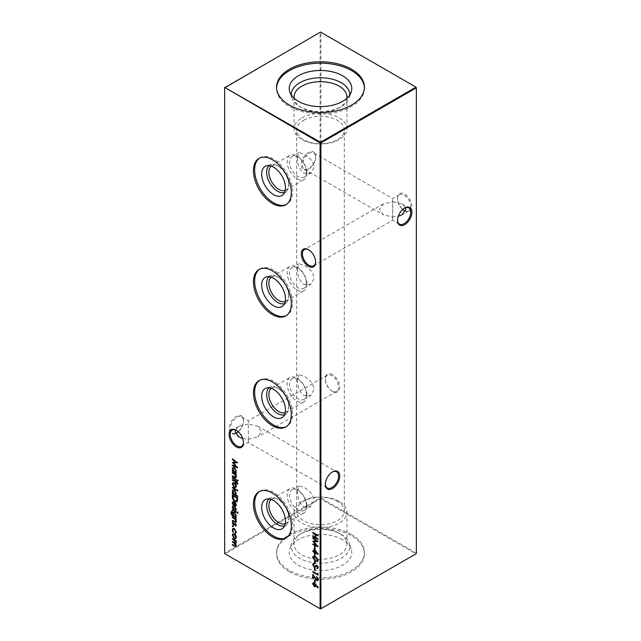 <?xml version="1.0" encoding="UTF-8"?>
<svg xmlns="http://www.w3.org/2000/svg" width="641" height="641" viewBox="0 0 641 641"><rect width="100%" height="100%" fill="white"/><g stroke="black" fill="none" stroke-linecap="round" stroke-linejoin="round"><path stroke-width="0.48" stroke-dasharray="3.21 2.4" d="M315.66 261.808A9.367 5.408 -120 0 0 315.668 261.488A9.367 5.408 -120 0 0 309.05 250.022L308.473 249.686L309.05 250.022A9.367 5.408 -120 0 0 308.77 249.862M243.492 442.37A9.367 5.408 -120 0 0 243.5 442.05A9.367 5.408 -120 0 0 236.882 430.584L236.305 430.247L236.882 430.584A9.367 5.408 -120 0 0 236.593 430.423M404.407 210.577A10.176 5.873 -120 0 0 404.695 210.753A10.176 5.873 -120 0 0 411.899 206.594A10.176 5.873 -120 0 0 404.695 194.127A10.176 5.873 -120 0 0 397.5 198.285A10.176 5.873 -120 0 0 402.828 209.383M404.695 210.753L404.118 210.416L404.695 210.753M402.748 209.463A9.367 5.408 60 0 1 397.5 198.95A9.367 5.408 60 0 1 399.439 194.664A9.367 5.408 60 0 1 404.118 195.128A9.367 5.408 60 0 1 410.24 203.381A9.367 5.408 60 0 1 408.806 210.881A9.367 5.408 60 0 1 405.585 211.073M332.527 374.689A10.176 5.873 -120 0 0 325.332 378.847A10.176 5.873 -120 0 0 332.527 391.314L332.527 391.314A10.176 5.873 -120 0 0 339.73 387.156A10.176 5.873 -120 0 0 332.527 374.689M331.95 390.978L332.527 391.314L331.95 390.978A9.367 5.408 60 0 1 325.332 379.512A9.367 5.408 60 0 1 327.271 375.225A9.367 5.408 60 0 1 331.95 375.69A9.367 5.408 60 0 1 338.071 383.943A9.367 5.408 60 0 1 336.629 391.443A9.367 5.408 60 0 1 331.95 390.978M332.23 472.088A9.367 5.408 120 0 0 331.95 472.249L332.527 471.912L331.95 472.249A9.367 5.408 120 0 0 325.332 483.715A9.367 5.408 120 0 0 325.34 484.035M404.407 208.197A9.367 5.408 120 0 0 404.118 208.349L404.695 208.021L404.118 208.357A9.367 5.408 120 0 0 404.118 208.357A9.367 5.408 120 0 0 397.5 219.823A9.367 5.408 120 0 0 397.508 220.143M315.668 157.285A9.367 5.408 -60 0 1 309.05 168.751L308.473 169.088A10.176 5.873 120 0 0 315.668 156.62A10.176 5.873 120 0 0 308.473 152.462A10.176 5.873 120 0 0 301.27 164.929A10.176 5.873 120 0 0 308.473 169.088L309.05 168.751A9.367 5.408 -60 0 1 304.371 169.216A9.367 5.408 -60 0 1 302.432 164.929A9.367 5.408 -60 0 1 309.05 153.463A9.367 5.408 -60 0 1 313.729 152.999A9.367 5.408 -60 0 1 315.668 157.285L315.668 156.62M235.415 433.3A9.367 5.408 -60 0 1 232.194 433.108A9.367 5.408 -60 0 1 230.255 428.821A9.367 5.408 -60 0 1 236.882 417.355A9.367 5.408 -60 0 1 241.561 416.89A9.367 5.408 -60 0 1 243.5 421.177A9.367 5.408 -60 0 1 238.252 431.689M238.172 431.617A10.176 5.873 120 0 0 243.5 420.512A10.176 5.873 120 0 0 236.305 416.362A10.176 5.873 120 0 0 229.101 428.821A10.176 5.873 120 0 0 236.305 432.979L236.882 432.643L236.305 432.979A10.176 5.873 120 0 0 236.593 432.803M235.415 429.927L238.965 426.209L248.331 423.965C248.331 419.847 248.331 419.847 248.331 423.965C248.331 419.847 248.331 419.847 248.331 423.965L248.331 439.261L242.731 438.54M248.331 439.261L257.69 437.018L261.568 431.617L257.69 426.209L248.331 423.965L248.331 439.261C248.331 443.38 248.331 443.38 248.331 439.261C248.331 443.38 248.331 443.38 248.331 439.261M405.585 207.7L402.035 203.982L392.669 201.739L392.669 217.035L383.31 214.791L379.432 209.383L383.31 203.982L392.669 201.739C392.669 197.62 392.669 197.62 392.669 201.739C392.669 197.62 392.669 197.62 392.669 201.739L392.669 217.035L398.269 216.313M392.669 217.035C392.669 221.153 392.669 221.153 392.669 217.035C392.669 221.153 392.669 221.153 392.669 217.035M271.271 166.115A14.014 8.093 60 0 1 271.776 165.771A14.014 8.093 60 0 1 278.787 166.468A14.014 8.093 60 0 1 288.698 183.638L288.698 184.92A15.592 9.006 60 0 1 286.551 191.234A15.592 9.006 60 0 1 284.596 192.46M288.698 183.638A14.014 8.093 60 0 1 285.798 190.048A14.014 8.093 60 0 1 285.253 190.321M306.967 173.086A14.014 8.093 60 0 1 304.066 179.504A14.014 8.093 60 0 1 293.266 175.746A14.014 8.093 60 0 1 287.144 161.644A14.014 8.093 60 0 1 290.053 155.226A14.014 8.093 60 0 1 300.853 158.976A14.014 8.093 60 0 1 306.967 173.086M306.334 171.716A11.891 6.867 60 0 1 303.874 177.164A11.891 6.867 60 0 1 294.708 173.975A11.891 6.867 60 0 1 289.516 162.005A11.891 6.867 60 0 1 291.976 156.564A11.891 6.867 60 0 1 301.142 159.745A11.891 6.867 60 0 1 306.334 171.716M297.504 157.398C297.192 164.04 299.243 169.328 303.658 173.262L310.693 173.222L314.322 167.109C313.032 161.372 309.483 156.949 303.658 153.84L298.802 152.622L297.504 157.398M259.605 158.087A26.786 15.464 60 0 1 260.182 157.718A26.786 15.464 60 0 1 280.83 164.897A26.786 15.464 60 0 1 292.52 191.851A26.786 15.464 60 0 1 286.976 204.118A26.786 15.464 60 0 1 286.367 204.439M271.271 277.224A14.014 8.093 60 0 1 271.776 276.888A14.014 8.093 60 0 1 278.787 277.585A14.014 8.093 60 0 1 288.698 294.748L288.698 296.038A15.592 9.006 60 0 1 286.551 302.344A15.592 9.006 60 0 1 284.596 303.578M288.698 294.748A14.014 8.093 60 0 1 285.798 301.166A14.014 8.093 60 0 1 285.253 301.438M306.967 284.195A14.014 8.093 60 0 1 304.066 290.613A14.014 8.093 60 0 1 293.266 286.864A14.014 8.093 60 0 1 287.144 272.754A14.014 8.093 60 0 1 290.053 266.335A14.014 8.093 60 0 1 300.853 270.093A14.014 8.093 60 0 1 306.967 284.195M306.334 282.833A11.891 6.867 60 0 1 303.874 288.274A11.891 6.867 60 0 1 294.708 285.093A11.891 6.867 60 0 1 289.516 273.122A11.891 6.867 60 0 1 291.976 267.674A11.891 6.867 60 0 1 301.142 270.863A11.891 6.867 60 0 1 306.334 282.833M297.504 268.507C297.192 275.149 299.243 280.438 303.658 284.38L310.693 284.34L314.322 278.218C313.032 272.481 309.483 268.058 303.658 264.957L298.802 263.739L297.504 268.507M259.605 269.204A26.786 15.464 60 0 1 260.182 268.835A26.786 15.464 60 0 1 280.83 276.007A26.786 15.464 60 0 1 292.52 302.969A26.786 15.464 60 0 1 286.976 315.236A26.786 15.464 60 0 1 286.367 315.556M271.271 388.342A14.014 8.093 60 0 1 271.776 387.997A14.014 8.093 60 0 1 278.787 388.694A14.014 8.093 60 0 1 288.698 405.865L288.698 407.147A15.592 9.006 60 0 1 286.551 413.461A15.592 9.006 60 0 1 284.596 414.687M288.698 405.865A14.014 8.093 60 0 1 285.798 412.275A14.014 8.093 60 0 1 285.253 412.548M306.967 395.313A14.014 8.093 60 0 1 304.066 401.731A14.014 8.093 60 0 1 293.266 397.973A14.014 8.093 60 0 1 287.144 383.871A14.014 8.093 60 0 1 290.053 377.453A14.014 8.093 60 0 1 300.853 381.203A14.014 8.093 60 0 1 306.967 395.313M306.334 393.943A11.891 6.867 60 0 1 303.874 399.391A11.891 6.867 60 0 1 294.708 396.202A11.891 6.867 60 0 1 289.516 384.231A11.891 6.867 60 0 1 291.976 378.791A11.891 6.867 60 0 1 301.142 381.98A11.891 6.867 60 0 1 306.334 393.943M297.504 379.624C297.192 386.267 299.243 391.555 303.658 395.489L310.693 395.457L314.322 389.335C313.032 383.598 309.483 379.176 303.658 376.067L298.802 374.849L297.504 379.624M259.605 380.313A26.786 15.464 60 0 1 260.182 379.945A26.786 15.464 60 0 1 280.83 387.124A26.786 15.464 60 0 1 292.52 414.086A26.786 15.464 60 0 1 286.976 426.345A26.786 15.464 60 0 1 286.367 426.666M271.271 499.451A14.014 8.093 60 0 1 271.776 499.115A14.014 8.093 60 0 1 278.787 499.812A14.014 8.093 60 0 1 288.698 516.975L288.698 518.265A15.592 9.006 60 0 1 286.551 524.57A15.592 9.006 60 0 1 284.596 525.804M288.698 516.975A14.014 8.093 60 0 1 285.798 523.393A14.014 8.093 60 0 1 285.253 523.665M306.967 506.422A14.014 8.093 60 0 1 304.066 512.84A14.014 8.093 60 0 1 293.266 509.09A14.014 8.093 60 0 1 287.144 494.98A14.014 8.093 60 0 1 290.053 488.562A14.014 8.093 60 0 1 300.853 492.32A14.014 8.093 60 0 1 306.967 506.422M306.334 505.06A11.891 6.867 60 0 1 303.874 510.5A11.891 6.867 60 0 1 294.708 507.319A11.891 6.867 60 0 1 289.516 495.349A11.891 6.867 60 0 1 291.976 489.9A11.891 6.867 60 0 1 301.142 493.089A11.891 6.867 60 0 1 306.334 505.06M297.504 490.742C297.192 497.376 299.243 502.664 303.658 506.606L310.693 506.566L314.322 500.453C313.032 494.708 309.483 490.285 303.658 487.184L298.802 485.966L297.504 490.742M259.605 491.431A26.786 15.464 60 0 1 260.182 491.062A26.786 15.464 60 0 1 280.83 498.233A26.786 15.464 60 0 1 292.52 525.195A26.786 15.464 60 0 1 286.976 537.462A26.786 15.464 60 0 1 286.367 537.783M349.778 94.916A29.278 16.906 180 0 1 349.249 97.865A29.278 16.906 180 0 1 341.204 106.614L341.204 106.614A29.278 16.906 180 0 1 299.796 106.614A29.278 16.906 180 0 1 291.751 97.865A29.278 16.906 180 0 1 291.222 94.916M346.861 98.273A26.457 15.272 180 0 1 339.209 107.768L341.204 106.614L339.209 107.768A26.457 15.272 180 0 1 301.791 107.768A26.457 15.272 180 0 1 294.139 98.273M301.791 117.96A26.457 15.272 180 0 1 330.628 114.651A26.457 15.272 180 0 1 346.957 128.761A26.457 15.272 180 0 1 339.209 139.562A26.457 15.272 180 0 1 310.372 142.871A26.457 15.272 180 0 1 294.043 128.761A26.457 15.272 180 0 1 301.791 117.96M303.658 120.284A23.813 13.749 180 0 1 337.342 120.284A23.813 13.749 180 0 1 344.313 130.011A23.813 13.749 180 0 1 337.342 139.73A23.813 13.749 180 0 1 303.658 139.73A23.813 13.749 180 0 1 296.687 130.011A23.813 13.749 180 0 1 303.658 120.284M364.417 87.849A43.933 25.368 180 0 1 364.433 88.538A43.933 25.368 180 0 1 351.564 106.478A43.933 25.368 180 0 1 303.69 111.975A43.933 25.368 180 0 1 276.567 88.538A43.933 25.368 180 0 1 276.583 87.849M339.209 501.438A26.457 15.272 0 0 0 310.372 498.129A26.457 15.272 0 0 0 294.043 512.239A26.457 15.272 0 0 0 301.791 523.04A26.457 15.272 0 0 0 330.628 526.349A26.457 15.272 0 0 0 346.957 512.239A26.457 15.272 0 0 0 339.209 501.438M337.342 501.27A23.813 13.749 0 0 0 311.39 498.289A23.813 13.749 0 0 0 296.687 510.989A23.813 13.749 0 0 0 303.658 520.716A23.813 13.749 0 0 0 329.61 523.697A23.813 13.749 0 0 0 344.313 510.989A23.813 13.749 0 0 0 337.342 501.27M339.209 533.232A26.457 15.272 0 0 0 301.791 533.232A26.457 15.272 0 0 0 294.043 544.033A26.457 15.272 0 0 0 301.791 554.834A26.457 15.272 0 0 0 330.628 558.143A26.457 15.272 0 0 0 346.957 544.033A26.457 15.272 0 0 0 339.209 533.232L341.204 534.386A29.278 16.906 0 0 0 299.796 534.386A29.278 16.906 0 0 0 291.751 543.135A29.278 16.906 0 0 0 299.796 558.287A29.278 16.906 0 0 0 334.225 561.268A29.278 16.906 0 0 0 349.249 543.135A29.278 16.906 0 0 0 341.204 534.386L339.209 533.232M342.623 539.69A31.289 18.068 0 0 0 311.334 535.187A31.289 18.068 0 0 0 289.78 549.041A31.289 18.068 0 0 0 298.377 565.234A31.289 18.068 0 0 0 335.171 568.415A31.289 18.068 0 0 0 351.22 549.041A31.289 18.068 0 0 0 342.623 539.69M351.564 534.522A43.933 25.368 0 0 0 303.69 529.025A43.933 25.368 0 0 0 276.567 552.462A43.933 25.368 0 0 0 289.436 570.394A43.933 25.368 0 0 0 337.31 575.89A43.933 25.368 0 0 0 364.433 552.462A43.933 25.368 0 0 0 351.564 534.522M289.436 571.772A43.933 25.368 180 0 1 276.567 553.84A43.933 25.368 180 0 1 303.69 530.403A43.933 25.368 180 0 1 351.564 535.9A43.933 25.368 180 0 1 364.433 553.84A43.933 25.368 180 0 1 337.31 577.269A43.933 25.368 180 0 1 289.436 571.772M416.346 87.384L416.346 553.175L320.885 498.057L320.885 32.274L416.346 87.384M224.654 87.384L320.115 32.274L320.115 498.057L224.654 553.175L224.654 87.384M320.5 608.95L225.047 553.84L320.5 498.73L415.953 553.84L320.5 608.95M269.092 498.946A15.592 9.006 60 0 1 271.135 497.873A15.592 9.006 60 0 1 277.673 499.163A15.592 9.006 60 0 1 288.698 518.265M269.092 387.837A15.592 9.006 60 0 1 271.135 386.755A15.592 9.006 60 0 1 277.673 388.053A15.592 9.006 60 0 1 288.698 407.147M269.092 276.72A15.592 9.006 60 0 1 271.135 275.646A15.592 9.006 60 0 1 277.673 276.936A15.592 9.006 60 0 1 288.698 296.038M269.092 165.61A15.592 9.006 60 0 1 271.135 164.529A15.592 9.006 60 0 1 277.673 165.827A15.592 9.006 60 0 1 288.698 184.92M320.115 32.274L320.885 32.274L320.115 32.274M320.115 498.057L320.885 498.057L320.5 498.73L320.115 498.057M415.953 553.84L416.346 553.175L415.953 553.84M313.185 532.166L318.016 535.395M318.401 535.171L318.016 535.932M316.261 534.482L315.877 537.791M316.261 537.567L318.401 538.801L318.016 539.025M318.401 538.801L318.016 539.562M313.185 535.788L315.725 537.254M232.739 538.296L236.168 540.716M236.553 540.499L236.168 541.26M235.888 540.651L236.425 541.573L236.04 541.797M236.425 541.573L236.233 542.815M236.617 542.59L235.696 543.464L236.617 545.603L236.233 545.828M236.617 545.603L236.056 546.493M232.739 544.313L235.68 545.892M236.152 545.219L235.447 543.6M232.739 541.308L234.678 542.422L236.152 542.23M236.144 542.15L235.624 540.812M237.771 480.878L237.755 479.925L237.362 480.149M238.156 480.654L237.755 480.926L238.156 480.654M232.739 472.249L236.553 474.444L236.168 474.669M236.553 474.444L236.168 475.205M235.864 474.588L236.617 476.696L236.233 476.92M236.617 476.696L236.008 477.689M232.739 475.566L235.399 477.032L235.015 477.257M236.152 476.335L235.143 474.252M233.076 467.473L234.654 467.489L236.617 470.927L235.848 472.265L236.553 472.673L236.168 472.89M236.553 472.673L236.168 473.435M232.739 470.47L233.324 470.895M233.396 470.855L232.779 469.476M233.412 468.074L233.14 468.924L234.638 471.568L235.495 471.768M236.152 470.67L234.654 468.026M232.739 459.244L232.739 458.748L232.354 458.964M232.739 458.748L237.955 462.546L237.571 462.77M237.955 462.626L237.37 462.626M233.677 462.642L237.955 467.585L237.571 467.81M237.955 467.666L237.146 467.329M232.739 464.917L236.457 466.52M236.489 466.504L233.324 462.842M232.739 462.041L236.497 462.033M313.329 582.717L314.643 582.693L316.157 584.239L318.529 587.412L318.144 587.637M318.529 587.412L317.864 587.885M318.248 587.669L316.085 584.888M316.141 584.856L315.813 585.73M316.197 585.513L315.532 586.603M314.09 585.978L313.281 584.728M313.753 583.318L313.585 583.943L315.092 585.978M314.923 579.776L315.46 580.081L315.076 580.305M315.46 580.081L315.076 582.621M318 579.087L316.798 576.996M316.798 576.459L318.529 579.424L318.144 579.64M318.529 579.424L317.888 580.538M316.983 580.345L313.657 575.778M313.721 575.738L313.337 578.759M313.185 575.001L313.185 574.144L312.8 574.36M313.185 574.144L315.34 577.717L314.955 577.942M315.34 577.717L316.942 579.784L316.558 580.001M316.942 579.784L317.455 579.913M317.864 573.839L317.864 573.134L317.479 573.358M317.864 573.134L318.401 573.799L318.016 574.024M318.401 573.799L318.016 575.137M313.185 571.363L317.864 574.064M314.923 567.734L315.46 568.046L315.076 568.271M315.46 568.046L315.076 570.578M313.337 563.367L313.81 563.295M314.194 563.07L314.074 563.952M313.201 564.769L314.026 563.832M313.585 564.553L314.475 566.243L314.09 566.46M314.475 566.243L314.979 566.323L314.595 566.54M316.029 565.41L316.934 565.482M317.319 565.258L318.529 567.445L318.144 567.67M318.529 567.445L317.648 568.535M317.351 567.91L316.942 568.086M318 567.077L317.335 565.811M316.662 565.819L315.765 566.548M316.149 566.332L315.388 566.892M313.97 566.388L313.281 565.322M314.923 560.795L315.46 561.099L315.076 561.324M315.46 561.099L315.076 563.639M313.329 556.244L315.404 556.885M315.789 556.66L318.529 560.258L318.144 560.482M318.529 560.258L317.864 561.356M314.194 559.545L313.305 558.215M313.761 556.853L314.483 559.232L317.439 560.747M317.848 559.248L316.902 557.966M314.923 553.383L315.46 553.696L315.076 553.912M315.46 553.696L315.076 556.228M314.386 549.193L314.386 548.448L314.002 548.664M314.386 548.448L318.529 554.12L318.144 554.345M318.529 554.233L317.728 553.768M314.923 552.149L314.539 553.063M313.185 550.603L314.386 551.3M314.923 549.818L314.923 551.613L317.191 552.919L314.867 549.85M314.923 545.98L315.46 546.284L315.076 546.509M315.46 546.284L315.076 548.824M313.185 538.071L313.185 537.567L312.8 537.791M313.185 537.567L318.401 541.373L318.016 541.589M318.401 541.445L317.816 541.453M314.122 541.461L318.401 546.412L318.016 546.629M318.401 546.493L317.591 546.148M313.185 543.736L316.902 545.347M316.934 545.323L313.77 541.661M313.185 540.868L316.942 540.852M232.739 477.265L236.553 479.46L236.168 479.684M236.553 479.46L236.168 480.221M236.08 481.183L236.08 480.734L236.553 481.006L238.156 483.434L237.771 483.659M238.156 483.434L237.675 484.259M237.683 483.274L237.082 482.473M236.553 482.168L236.168 483.314M232.739 479.42L236.08 481.351M233.044 482.673L234.638 482.681L235.984 484.059L235.6 484.284M235.984 484.059L236.617 486.102L236.233 486.319M236.617 486.102L235.736 487.553M233.989 486.743L232.787 484.692M233.396 483.25L233.14 484.091L234.63 486.687L235.495 486.88M236.152 485.83L234.63 483.218M232.739 487.136L237.699 490.445M238.083 490.229L237.699 490.99M233.076 489.852L234.654 489.868L236.617 493.306L235.816 494.62L238.083 495.934L237.699 496.158M238.083 495.934L237.699 496.695M232.739 492.849L233.324 493.274M233.396 493.233L232.779 491.855M233.412 490.453L233.14 491.302L234.638 493.947L235.495 494.147M236.152 493.041L234.654 490.405M232.739 494.78L237.571 498.009M237.955 497.785L237.378 501.03M237.763 500.805L237.034 501.558M234.318 500.453L233.3 499.115M233.276 495.629L233.412 498.113L235.279 500.645L236.601 500.942M233.364 502.256L232.755 503.241M233.14 503.017L233.941 505.1L233.556 505.324M233.941 505.1L233.34 505.677M233.725 505.453L232.835 503.866M232.995 501.719L234.253 501.959M234.638 501.735L235.904 502.977L235.519 503.201M235.904 502.977L236.617 505.108L236.233 505.324M236.617 505.108L235.864 506.446M236.152 504.868L235.015 502.552L235.015 505.893L235.511 505.941M234.646 507.792L235.616 507.704L236.617 509.395L236.233 509.619M236.617 509.395L235.88 510.316M236.152 509.122L235.64 508.257M235.287 508.209L234.51 508.826M232.683 506.35L233.188 506.07L232.675 507.031L233.773 508.954L234.894 508.609L234.245 509.162M233.156 506.855L233.54 506.63L232.803 506.294M233.372 508.625L233.54 506.63L232.755 507.496M237.771 512.976L237.755 512.023L237.362 512.247M238.156 512.752L237.755 513.024L238.156 512.752M232.739 509.363L236.553 511.558L236.168 511.782M236.553 511.558L236.168 512.327M233.14 512.151L234.662 512.167L236.617 515.572L235.84 516.91M235.696 517.015L236.553 517.271L236.168 517.495M236.553 517.271L236.168 518.032M232.363 515.228L231.393 513.529M231.625 511.238L232.09 511.206M232.475 510.981L232.09 511.742M231.353 512.976L232.09 511.67M231.738 512.752L233.372 515.548M233.468 515.492L232.739 513.313M233.46 512.72L233.212 513.609L234.67 516.181L235.511 516.398M236.152 515.34L234.638 512.696M232.739 516.846L236.168 519.266M236.553 519.05L236.168 519.811M235.864 519.186L236.617 521.301L236.233 521.518M236.617 521.301L236.008 522.295M232.739 520.163L235.399 521.638L235.015 521.854M236.152 520.933L235.143 518.857M234.646 523.529L235.616 523.449L236.617 525.131L236.233 525.356M236.617 525.131L235.88 526.061M236.152 524.867L235.64 523.993M235.287 523.945L234.51 524.57M232.683 522.086L233.188 521.814L232.675 522.776L233.773 524.699L234.894 524.346L234.245 524.899M233.156 522.599L233.54 522.375L232.803 522.038M233.372 524.37L233.54 522.375L232.755 523.24M233.156 526.445L233.108 525.468L232.723 525.692M233.54 526.221L233.108 526.469L233.54 526.221M233.1 528.344L234.614 528.344L236.617 531.966L236.233 532.182M236.617 531.966L235.728 533.464M236.152 531.653L234.654 528.913M233.428 528.953L232.755 530.147M233.14 529.923L233.813 531.902L233.428 532.126M233.813 531.902L233.172 532.431M233.556 532.206L232.795 530.636M233.044 533.761L234.638 533.761L235.984 535.139L235.6 535.363M235.984 535.139L236.617 537.182L236.233 537.406M236.617 537.182L235.736 538.632M233.989 537.823L232.787 535.78M233.396 534.33L233.14 535.171L234.63 537.767L235.495 537.959M236.152 536.91L234.63 534.298M397.5 198.95L397.5 198.285M325.332 379.512L325.332 378.847M243.5 421.177L243.5 420.512M232.194 433.108L238.965 437.018M241.561 446.336L248.331 442.426L327.271 488.001M304.371 169.216L383.31 214.791M313.729 265.775L392.669 220.2L399.439 224.11M399.439 194.664L392.669 198.574L313.729 152.999M327.271 375.225L248.331 420.8L241.561 416.89M286.551 191.234L283.162 194.592M285.798 190.048L304.066 179.504M303.874 177.164L310.693 173.222M285.782 204.808L286.976 204.118M286.551 302.344L283.162 305.709M285.798 301.166L304.066 290.613M303.874 288.274L310.693 284.34M285.782 315.917L286.976 315.236M286.551 413.461L283.162 416.818M285.798 412.275L304.066 401.731M303.874 399.391L310.693 395.457M285.782 427.034L286.976 426.345M286.551 524.57L283.162 527.936M285.798 523.393L304.066 512.84M303.874 510.5L310.693 506.566M285.782 538.152L286.976 537.462M349.249 97.865L351.22 91.959M346.957 96.967L346.957 128.761M364.433 87.16L364.433 88.538M294.043 544.033L294.043 512.239M301.791 533.232L299.796 534.386M291.751 543.135L289.78 549.041M276.567 553.84L276.567 552.462M296.687 510.989L296.687 130.011M383.31 203.982L304.371 249.557M238.965 426.209L232.194 430.119M344.313 510.989L344.313 130.011M364.433 553.84L364.433 552.462M349.249 543.135L351.22 549.041M346.957 544.033L346.957 512.239M276.567 87.16L276.567 88.538M294.043 96.967L294.043 128.761M301.791 107.768L299.796 106.614M291.751 97.865L289.78 91.959M258.996 491.751L260.182 491.062M291.976 489.9L298.802 485.966M271.776 499.115L290.053 488.562M278.787 499.812L277.673 499.163M271.135 497.873L266.528 499.123M258.996 380.634L260.182 379.945M291.976 378.791L298.802 374.849M271.776 387.997L290.053 377.453M278.787 388.694L277.673 388.053M271.135 386.755L266.528 388.013M258.996 269.524L260.182 268.835M291.976 267.674L298.802 263.739M271.776 276.888L290.053 266.335M278.787 277.585L277.673 276.936M271.135 275.646L266.528 276.896M258.996 158.407L260.182 157.718M291.976 156.564L298.802 152.622M271.776 165.771L290.053 155.226M278.787 166.468L277.673 165.827M271.135 164.529L266.528 165.787M336.629 391.443L257.69 437.018M408.806 210.881L402.035 214.791M402.035 203.982L408.806 207.892M257.69 426.209L336.629 471.784M397.5 219.823L397.5 220.488M325.332 483.715L325.332 484.38M243.5 442.05L243.5 442.715M315.668 261.488L315.668 262.153"/><path stroke-width="0.96" d="M308.473 266.311A10.176 5.873 60 0 1 301.27 253.844A10.176 5.873 60 0 1 308.473 249.686L308.473 249.686A10.176 5.873 60 0 1 315.668 262.153A10.176 5.873 60 0 1 308.473 266.311M308.77 249.862A9.367 5.408 -120 0 0 304.371 249.557A9.367 5.408 -120 0 0 302.929 257.057A9.367 5.408 -120 0 0 309.05 265.31A9.367 5.408 -120 0 0 313.729 265.775A9.367 5.408 -120 0 0 315.66 261.808M236.305 446.873A10.176 5.873 60 0 1 229.101 434.406A10.176 5.873 60 0 1 236.305 430.247L236.305 430.247A10.176 5.873 60 0 1 243.5 442.715A10.176 5.873 60 0 1 236.305 446.873M236.593 430.423A9.367 5.408 -120 0 0 232.194 430.119A9.367 5.408 -120 0 0 230.76 437.619A9.367 5.408 -120 0 0 236.882 445.872A9.367 5.408 -120 0 0 241.561 446.336A9.367 5.408 -120 0 0 243.492 442.37M402.828 209.383A10.176 5.873 -120 0 0 404.407 210.577M405.585 211.073A9.367 5.408 60 0 1 404.118 210.416L404.118 210.416A9.367 5.408 60 0 1 402.748 209.463M325.34 484.035A9.367 5.408 120 0 0 327.271 488.001A9.367 5.408 120 0 0 331.95 487.537A9.367 5.408 120 0 0 338.568 476.071A9.367 5.408 120 0 0 336.629 471.784A9.367 5.408 120 0 0 332.23 472.088M332.527 471.912L332.527 471.912A10.176 5.873 -60 0 1 339.73 476.071A10.176 5.873 -60 0 1 332.527 488.538A10.176 5.873 -60 0 1 325.332 484.38A10.176 5.873 -60 0 1 332.527 471.912L332.527 471.912M397.508 220.143A9.367 5.408 120 0 0 399.439 224.11A9.367 5.408 120 0 0 404.118 223.645A9.367 5.408 120 0 0 410.745 212.179A9.367 5.408 120 0 0 408.806 207.892A9.367 5.408 120 0 0 404.407 208.197M404.695 208.021L404.695 208.021A10.176 5.873 -60 0 1 411.899 212.179A10.176 5.873 -60 0 1 404.695 224.638A10.176 5.873 -60 0 1 397.5 220.488A10.176 5.873 -60 0 1 404.695 208.021L404.695 208.021M238.252 431.689A9.367 5.408 -60 0 1 236.882 432.643A9.367 5.408 -60 0 1 236.882 432.651A9.367 5.408 -60 0 1 235.415 433.3M236.593 432.803A10.176 5.873 120 0 0 238.172 431.617M242.731 438.54L238.965 437.018L235.087 431.617L235.415 429.927M398.269 216.313L402.035 214.791L405.913 209.383L405.585 207.7M285.477 187.789A16.826 9.711 60 0 1 283.162 194.592A16.826 9.711 60 0 1 269.869 191.827A16.826 9.711 60 0 1 261.68 174.048A16.826 9.711 60 0 1 266.528 165.787A16.826 9.711 60 0 1 278.947 171.756A16.826 9.711 60 0 1 285.477 187.789M284.596 192.46A15.592 9.006 60 0 1 272.914 187.3A15.592 9.006 60 0 1 266.648 172.189A15.592 9.006 60 0 1 269.092 165.61M285.253 190.321A14.014 8.093 60 0 1 274.652 185.93A14.014 8.093 60 0 1 268.875 172.189A14.014 8.093 60 0 1 271.271 166.115M286.367 204.439A26.786 15.464 60 0 1 265.943 196.523A26.786 15.464 60 0 1 254.637 169.985A26.786 15.464 60 0 1 259.605 158.087M291.326 192.54A26.786 15.464 60 0 1 285.782 204.808A26.786 15.464 60 0 1 265.142 197.628A26.786 15.464 60 0 1 253.443 170.674A26.786 15.464 60 0 1 258.996 158.407A26.786 15.464 60 0 1 279.636 165.586A26.786 15.464 60 0 1 291.326 192.54M285.477 298.898A16.826 9.711 60 0 1 283.162 305.709A16.826 9.711 60 0 1 269.869 302.937A16.826 9.711 60 0 1 261.68 285.165A16.826 9.711 60 0 1 266.528 276.896A16.826 9.711 60 0 1 278.947 282.873A16.826 9.711 60 0 1 285.477 298.898M284.596 303.578A15.592 9.006 60 0 1 272.914 298.41A15.592 9.006 60 0 1 266.648 283.306A15.592 9.006 60 0 1 269.092 276.72M285.253 301.438A14.014 8.093 60 0 1 274.652 297.039A14.014 8.093 60 0 1 268.875 283.306A14.014 8.093 60 0 1 271.271 277.224M286.367 315.556A26.786 15.464 60 0 1 265.943 307.64A26.786 15.464 60 0 1 254.637 281.095A26.786 15.464 60 0 1 259.605 269.204M291.326 303.658A26.786 15.464 60 0 1 285.782 315.917A26.786 15.464 60 0 1 265.142 308.746A26.786 15.464 60 0 1 253.443 281.784A26.786 15.464 60 0 1 258.996 269.524A26.786 15.464 60 0 1 279.636 276.696A26.786 15.464 60 0 1 291.326 303.658M285.477 410.016A16.826 9.711 60 0 1 283.162 416.818A16.826 9.711 60 0 1 269.869 414.054A16.826 9.711 60 0 1 261.68 396.274A16.826 9.711 60 0 1 266.528 388.013A16.826 9.711 60 0 1 278.947 393.991A16.826 9.711 60 0 1 285.477 410.016M284.596 414.687A15.592 9.006 60 0 1 272.914 409.527A15.592 9.006 60 0 1 266.648 394.415A15.592 9.006 60 0 1 269.092 387.837M285.253 412.548A14.014 8.093 60 0 1 274.652 408.157A14.014 8.093 60 0 1 268.875 394.415A14.014 8.093 60 0 1 271.271 388.342M286.367 426.666A26.786 15.464 60 0 1 265.943 418.749A26.786 15.464 60 0 1 254.637 392.212A26.786 15.464 60 0 1 259.605 380.313M291.326 414.767A26.786 15.464 60 0 1 285.782 427.034A26.786 15.464 60 0 1 265.142 419.855A26.786 15.464 60 0 1 253.443 392.901A26.786 15.464 60 0 1 258.996 380.634A26.786 15.464 60 0 1 279.636 387.813A26.786 15.464 60 0 1 291.326 414.767M285.477 521.125A16.826 9.711 60 0 1 283.162 527.936A16.826 9.711 60 0 1 269.869 525.171A16.826 9.711 60 0 1 261.68 507.392A16.826 9.711 60 0 1 266.528 499.123A16.826 9.711 60 0 1 278.947 505.1A16.826 9.711 60 0 1 285.477 521.125M284.596 525.804A15.592 9.006 60 0 1 272.914 520.636A15.592 9.006 60 0 1 266.648 505.533A15.592 9.006 60 0 1 269.092 498.946M285.253 523.665A14.014 8.093 60 0 1 274.652 519.266A14.014 8.093 60 0 1 268.875 505.533A14.014 8.093 60 0 1 271.271 499.451M286.367 537.783A26.786 15.464 60 0 1 265.943 529.867A26.786 15.464 60 0 1 254.637 503.321A26.786 15.464 60 0 1 259.605 491.431M291.326 525.884A26.786 15.464 60 0 1 285.782 538.152A26.786 15.464 60 0 1 265.142 530.972A26.786 15.464 60 0 1 253.443 504.01A26.786 15.464 60 0 1 258.996 491.751A26.786 15.464 60 0 1 279.636 498.922A26.786 15.464 60 0 1 291.326 525.884M298.377 75.766A31.289 18.068 180 0 1 335.171 72.585A31.289 18.068 180 0 1 351.22 91.959A31.289 18.068 180 0 1 342.623 101.31A31.289 18.068 180 0 1 311.334 105.813A31.289 18.068 180 0 1 289.78 91.959A31.289 18.068 180 0 1 298.377 75.766M291.222 94.916A29.278 16.906 180 0 1 299.796 82.713A29.278 16.906 180 0 1 331.902 79.091A29.278 16.906 180 0 1 349.778 94.916M294.139 98.273A26.457 15.272 180 0 1 294.043 96.967A26.457 15.272 180 0 1 301.791 86.166A26.457 15.272 180 0 1 330.628 82.857A26.457 15.272 180 0 1 346.957 96.967A26.457 15.272 180 0 1 346.861 98.273M276.583 87.849A43.933 25.368 180 0 1 289.436 70.606A43.933 25.368 180 0 1 336.757 64.973A43.933 25.368 180 0 1 364.417 87.849M289.436 69.228A43.933 25.368 180 0 1 337.31 63.731A43.933 25.368 180 0 1 364.433 87.16A43.933 25.368 180 0 1 351.564 105.1A43.933 25.368 180 0 1 303.69 110.597A43.933 25.368 180 0 1 276.567 87.16A43.933 25.368 180 0 1 289.436 69.228M236.233 532.182L235.343 533.681L235.095 533.088L236.152 531.653L235.768 531.878L234.269 529.129L233.22 529.033L232.755 530.147L233.172 532.431L232.29 529.867L232.899 528.432L234.229 528.569L236.233 532.182M235.68 533.576L235.487 532.895M235.095 533.088L235.768 531.878M236.233 525.356L235.688 526.173L235.255 524.218L233.388 524.923L232.29 522.992L232.803 522.038L233.372 524.37L235.231 523.665L236.233 525.356M235.367 525.612L236.144 524.835M235.664 524.018L234.245 524.899M233.156 522.599L232.755 523.24M233.733 524.426L234.646 523.529M232.09 511.742L231.353 512.976L233.084 515.717L232.354 513.537L232.931 512.239L234.269 512.391L236.233 515.789L235.495 517.111L236.168 518.032L231.978 515.452L230.888 512.76L232.162 511.614M231.417 511.318L232.09 511.206M237.362 512.247L237.771 512.976L237.362 513.249L236.97 512.512L237.755 512.023M237.771 512.976L237.362 513.249L237.354 512.295M232.755 503.241L233.34 505.677L232.29 503.041L232.779 501.815L234.253 501.959L235.519 503.201L236.233 505.324L235.479 506.67L234.157 506.382L234.157 502.448L233.156 502.336L232.755 503.241M235.696 506.574L234.157 506.382M237.699 496.158L237.699 496.695L232.354 493.61L232.354 493.073L233.012 493.45L232.29 491.238L232.875 489.948L234.269 490.085L236.233 493.53L235.431 494.844L237.699 496.158M235.6 484.284L236.233 486.319L235.608 487.633L234.253 487.448L232.29 484.043L232.835 482.769L234.253 482.897L235.6 484.284M232.354 477.481L236.168 479.684L236.168 480.221L232.354 478.026L232.354 477.481M314.539 546.196L315.076 546.509L315.076 548.824L314.539 548.512L314.539 546.196M314.539 553.608L315.076 553.912L315.076 556.228L314.539 555.923L314.539 553.608M314.539 561.011L315.076 561.324L315.076 563.639L314.539 563.327L314.539 561.011M314.539 567.958L315.076 568.271L315.076 570.578L314.539 570.274L314.539 567.958M316.558 580.001L317.615 579.304L316.414 576.676L318.144 579.64L317.728 580.674L316.598 580.57L313.337 575.963L313.337 578.759L312.8 578.454L312.8 574.36L316.558 580.001L317.455 579.913M315.773 584.464L317.864 587.885L315.757 585.081L315.356 586.747L314.266 586.627L312.672 583.823L313.12 582.797L314.258 582.917L315.773 584.464M236.168 472.89L236.168 473.435L232.354 471.231L232.354 470.694L233.012 471.079L232.29 468.859L232.875 467.569L234.269 467.714L236.233 471.151L235.463 472.489L236.168 472.89M237.362 480.149L237.771 480.878L237.362 481.151L236.97 480.413L237.755 479.925M237.771 480.878L237.362 481.151L237.354 480.189M312.8 532.391L318.016 535.395L318.016 535.932L315.877 534.698L315.877 537.791L318.016 539.025L318.016 539.562L312.8 536.557L312.8 536.012L315.34 537.478L315.34 534.394L312.8 532.927L312.8 532.391M224.654 87.825L224.654 553.616L320.115 608.726L320.115 142.943L224.654 87.384L320.5 142.27L415.953 87.16L320.5 32.05L224.654 87.825M232.354 538.52L236.168 540.716L236.168 541.26L235.503 540.876L236.233 542.815L235.311 543.68L236.233 545.828L235.888 546.645L232.354 545.082L232.354 544.538L234.422 545.731L235.768 545.467L233.837 542.927L232.354 542.07L232.354 541.533L234.294 542.647L235.768 542.454L232.354 538.52M235.68 545.892L236.152 545.219M235.68 542.871L236.144 542.15M232.354 472.473L236.168 474.669L236.168 475.205L235.479 474.813L236.233 476.92L235.832 477.841L232.354 476.327L232.354 475.79L235.015 477.257L235.768 476.559L234.758 474.476L232.354 473.01L232.354 472.473M235.015 477.257L236.144 476.231M232.354 459.509L232.354 458.964L237.571 462.77L233.292 462.866L237.571 467.89L232.354 465.678L232.354 465.134L236.104 466.728L232.354 462.265L236.112 462.257L232.354 459.509L232.739 459.244M314.539 579.993L315.076 580.305L315.076 582.621L314.539 582.308L314.539 579.993M317.479 573.358L318.016 575.137L312.8 572.125L312.8 571.588L317.479 574.288L317.479 573.358M315.765 566.548L314.082 566.997L312.672 564.465L313.81 563.295L314.074 563.952L313.201 564.769L314.09 566.46L316.934 565.482L318.144 567.67L317.263 568.759L316.942 568.086L317.615 567.301L316.95 566.035L315.188 567.021M313.129 563.455L313.81 563.295M314.074 563.952L313.201 564.769M314.595 566.54L316.526 565.138M317.696 568.599L317.263 568.759L317.351 567.91M316.942 568.086L317.968 566.764M317.391 565.843L316.277 566.043M312.672 557.317L313.112 556.324L315.404 556.885L318.144 560.482L317.696 561.492L315.404 560.971L312.672 557.317L313.329 556.244M314.002 548.664L318.144 554.457L314.539 552.374L314.539 553.063L314.002 552.758L314.002 552.061L312.8 551.372L312.8 550.827L314.002 551.524L314.002 548.664M312.8 538.328L312.8 537.791L318.016 541.589L313.737 541.685L318.016 546.709L312.8 544.497L312.8 543.961L316.55 545.547L312.8 541.084L316.558 541.076L312.8 538.328L313.185 538.071M237.771 483.659L237.675 484.259L237.186 483.979L236.168 482.385L236.168 483.314L235.696 483.042L235.696 482.12L232.354 480.189L232.354 479.644L235.696 481.575L235.696 480.958L236.168 481.231L237.771 483.659M232.354 487.36L237.699 490.445L237.699 490.99L232.354 487.905L232.354 487.36M232.354 496.863L232.354 495.004L237.571 498.009L237.378 501.03L236.85 501.695L234.894 501.406C233.22 500.325 232.371 498.81 232.354 496.863L232.739 495.221M236.233 509.619L235.688 510.428L235.768 509.347L234.902 508.425L233.388 509.178L232.29 507.255L232.803 506.294L233.372 508.625L235.231 507.928L236.233 509.619M235.367 509.875L236.144 509.09M235.255 508.481L234.245 509.162M233.156 506.855L232.755 507.496M233.733 508.69L234.646 507.792M232.354 509.587L236.168 511.782L236.168 512.327L232.354 510.124L232.354 509.587M232.354 517.071L236.168 519.266L236.168 519.811L235.479 519.41L236.233 521.518L235.832 522.439L232.354 520.925L232.354 520.388L235.015 521.854L235.768 521.157L234.758 519.074L232.354 517.607L232.354 517.071M235.015 521.854L236.144 520.829M232.723 525.692L233.156 526.445L232.723 526.694L232.29 525.941L233.108 525.468M233.156 526.445L232.723 526.694L232.675 525.724M235.6 535.363L236.233 537.406L235.608 538.712L234.253 538.536L232.29 535.131L232.835 533.849L234.253 533.977L235.6 535.363M320.885 608.726L416.346 553.616L416.346 87.825L320.885 142.943L320.885 608.726L320.115 608.726L320.885 608.726M320.5 142.27L320.115 142.943L320.885 142.943L320.5 142.27M415.953 87.16L416.346 87.825L415.953 87.16M318.016 535.491L315.877 534.698M318.016 539.121L312.8 536.557M315.34 534.394L315.34 537.478M315.725 534.169L312.8 532.927M236.168 540.812L235.503 540.876M236.056 546.493L232.354 545.082M235.896 545.844L236.152 545.243M235.447 543.6L232.354 542.07M235.904 542.823L236.152 542.23M235.624 540.812L232.354 539.057M238.156 480.654L237.755 480.926M236.168 474.765L235.479 474.813M236.008 477.689L232.354 476.327M235.399 477.032L236.152 476.335L235.399 477.032M235.584 474.749L234.758 474.476M235.143 474.252L232.354 473.01M236.168 472.986L232.354 471.231M232.779 469.476L232.675 468.635L232.29 468.859M232.675 468.635L233.076 467.473M234.918 468.21L233.412 468.074M235.495 471.768L236.12 470.318M234.253 471.792L235.311 471.912L235.768 470.887L234.269 468.25L233.204 468.154L232.755 469.148L234.253 471.792M237.37 462.626L233.292 462.866M237.146 467.329L232.354 465.678M233.324 462.842L232.827 462.265M232.739 459.285L236.497 462.033L236.112 462.257M315.532 586.603L314.266 586.627M314.651 586.403L314.09 585.978M313.281 584.728L313.056 583.606L312.672 583.823M313.056 583.606L313.329 582.717M314.619 585.85L315.66 585.089L314.619 583.222L313.553 583.382L314.234 583.446L313.201 584.159L314.234 586.074L315.092 585.978M314.891 583.422L313.585 583.943M314.234 586.074L315.276 585.313L314.234 583.446L314.619 583.222M315.076 582.172L314.539 582.308M314.923 582.092L314.923 580.217M316.942 579.784L317.615 579.304M318 579.087L317.92 578.511M317.079 577.204L316.414 577.221M317.888 580.538L316.598 580.57M316.983 580.345L316.438 579.929M313.337 578.318L312.8 578.454M313.185 578.23L313.185 575.001M318.016 574.689L312.8 572.125M317.864 573.839L317.479 574.288M315.076 570.137L314.539 570.274M314.923 570.049L314.923 568.182M313.281 565.322L313.056 564.24L312.672 564.465M313.056 564.24L313.337 563.367M314.459 563.727L313.585 564.553L314.459 563.727M314.979 566.323L315.813 565.715L314.979 566.323M317.327 567.862L318 567.077L317.327 567.862M315.388 566.892L314.082 566.997M314.467 566.772L313.97 566.388M315.076 563.191L314.539 563.327M314.923 563.102L314.923 561.236M317.864 561.356L315.404 560.971M315.789 560.755L314.194 559.545M313.305 558.215L313.056 557.093M317.439 560.747L317.848 559.248M316.902 557.966L315.797 557.205C314.635 556.372 313.906 556.444 313.585 557.422M318 559.97L317.615 560.186L315.404 557.43L313.761 556.853M313.545 556.925L313.201 557.646L314.098 559.449L315.404 560.434C316.558 561.236 317.295 561.155 317.615 560.186L317.279 560.891L317.664 560.675M315.076 555.787L314.539 555.923M314.923 555.699L314.923 553.832M317.728 553.768L314.539 552.374M314.539 552.622L314.002 552.758M314.386 552.534L314.386 551.837L314.002 552.061M314.386 551.837L312.8 551.372M314.386 549.193L314.002 551.524M314.539 550.034L314.539 551.829L316.806 553.135L314.867 549.85M315.076 548.375L314.539 548.512M314.923 548.287L314.923 546.42M317.816 541.453L313.737 541.685M317.591 546.148L312.8 544.497M313.77 541.661L313.273 541.084M313.185 538.111L316.942 540.852L316.558 541.076M236.168 479.78L232.354 478.026M237.755 483.859L237.186 483.979M237.571 483.755L237.683 483.274L237.298 483.498M236.697 482.697L237.675 483.13M237.082 482.473L236.168 482.385M236.168 482.865L235.696 483.042M236.08 482.817L236.08 481.896L235.696 482.12M236.08 481.896L232.354 480.189M235.992 487.408L234.253 487.448M234.638 487.232L233.989 486.743M232.787 484.692L232.675 483.827L232.29 484.043M232.675 483.827L233.044 482.673M234.918 483.41L233.396 483.25M235.495 486.88L236.12 485.477M234.245 486.912L235.319 487.016L235.768 486.046L234.245 483.434L233.18 483.33L232.755 484.316L234.245 486.912M237.699 490.541L232.354 487.905M237.699 496.254L232.354 493.61M232.779 491.855L232.675 491.014L232.29 491.238M232.675 491.014L233.076 489.852M234.918 490.589L233.412 490.453M235.495 494.147L236.12 492.689M234.253 494.163L235.311 494.283L235.768 493.266L234.269 490.621L233.204 490.533L232.755 491.527L234.253 494.163M237.034 501.558L234.894 501.406M235.279 501.182L234.318 500.453M233.3 499.115L232.739 496.647M236.601 500.942L237.274 500.204L237.418 498.017L232.891 495.846L233.028 498.337L234.894 500.869L236.417 501.086L237.034 498.241L232.891 495.846M232.835 503.866L232.675 502.816L232.29 503.041M232.675 502.816L232.995 501.719M234.542 506.158L234.542 502.224L234.157 502.448M234.542 502.224L233.364 502.256M235.015 505.893L236.12 504.467M235.511 505.941L234.63 506.11L235.768 505.084L234.63 502.776L234.63 506.11M236.048 510.164L235.752 509.659M235.287 508.209L234.894 508.609L235.287 508.209M234.366 509.09L233.388 509.178M233.773 508.954L233.34 508.601M232.763 507.616L232.675 507.031L232.29 507.255M232.675 507.031L233.188 506.07M235.031 507.568L234.125 508.249M238.156 512.752L237.755 513.024M236.168 511.879L232.354 510.124M236.168 517.591L232.363 515.228M231.393 513.529L231.273 512.536L230.888 512.76M231.273 512.536L231.625 511.238M232.835 514.058L232.739 513.313L232.354 513.537M232.739 513.313L233.14 512.151M234.91 512.88L233.46 512.72M235.511 516.398L236.12 514.995M234.285 516.406L235.335 516.542L235.768 515.564L234.253 512.92L233.244 512.8L232.827 513.834L234.285 516.406M236.168 519.362L235.479 519.41M236.008 522.295L232.354 520.925M235.399 521.638L236.152 520.933L235.399 521.638M235.584 519.354L234.758 519.074M235.143 518.857L232.354 517.607M236.048 525.9L235.752 525.404M235.287 523.945L234.894 524.346L235.287 523.945M234.366 524.835L233.388 524.923M233.773 524.699L233.34 524.346M232.763 523.352L232.675 522.776L232.29 522.992M232.675 522.776L233.188 521.814M235.031 523.312L234.125 523.985M233.54 526.221L233.108 526.469M234.83 529.025L234.269 529.129M234.654 528.913L233.428 528.953M232.795 530.636L232.675 529.642L232.29 529.867M232.675 529.642L233.1 528.344M235.992 538.488L234.253 538.536M234.638 538.312L233.989 537.823M232.787 535.78L232.675 534.906L232.29 535.131M232.675 534.906L233.044 533.761M234.918 534.49L233.396 534.33M235.495 537.959L236.12 536.557M234.245 537.991L235.319 538.095L235.768 537.134L234.245 534.522L233.18 534.41L232.755 535.395L234.245 537.991"/></g></svg>
